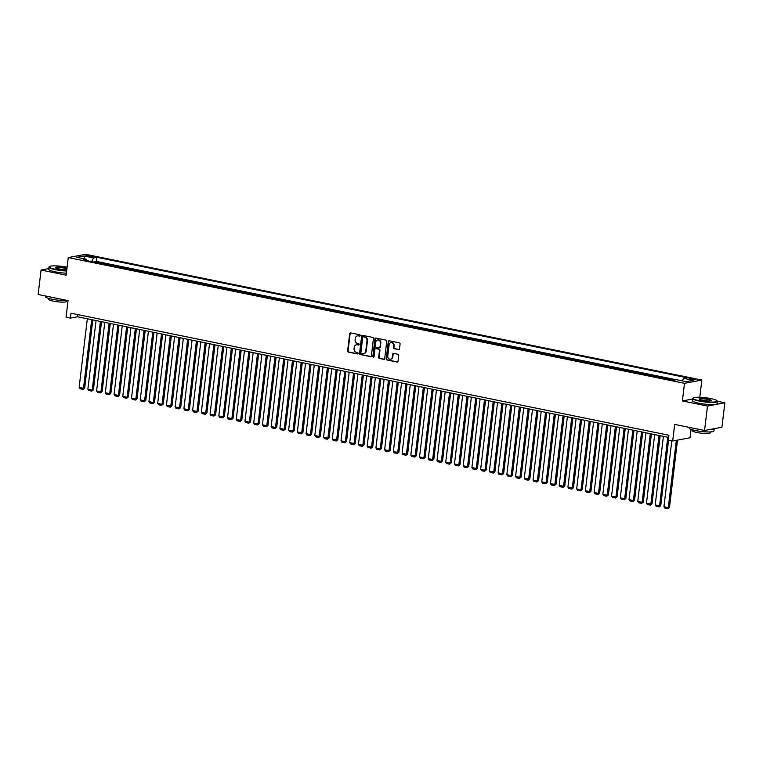 <?xml version="1.0" encoding="UTF-8"?>
<svg xmlns="http://www.w3.org/2000/svg" width="763" height="763" viewBox="0 0 763 763"><rect width="100%" height="100%" fill="white"/><g stroke="black" fill="none" stroke-linecap="round" stroke-linejoin="round"><path stroke-width="1.14" d="M360.26 335.558A0.687 0.601 -100.7 0 0 359.745 334.766L350.646 332.906A0.982 0.858 -100.7 0 0 349.673 333.689L347.613 350.97A0.982 0.858 -100.7 0 0 348.348 352.105L357.456 353.965A0.687 0.601 -100.7 0 0 357.618 352.62L356.435 352.382A3.138 2.756 -100.7 0 1 354.061 348.748L354.232 347.308A3.138 2.756 -100.7 0 1 357.342 344.79L358.524 345.038A0.687 0.601 -100.7 0 0 358.677 343.693L357.504 343.455A3.138 2.756 -100.7 0 1 355.129 339.821L355.3 338.381A3.138 2.756 -100.7 0 1 358.41 335.873L359.583 336.111A0.687 0.601 -100.7 0 0 360.26 335.558M693.701 378.858A3.195 0.515 6.8 0 0 689.027 378.763A3.195 0.515 6.8 0 0 690.696 379.421A3.195 0.515 6.8 0 0 695.37 379.516A3.195 0.515 6.8 0 0 693.701 378.858M398.544 349.616A0.982 0.858 -100.7 0 0 399.516 348.825L400.089 343.979A0.982 0.858 -100.7 0 0 399.345 342.845L389.235 340.784A0.982 0.858 -100.7 0 0 388.272 341.566L386.202 358.848A0.982 0.858 -100.7 0 0 386.946 359.983L397.056 362.043A0.982 0.858 -100.7 0 0 398.028 361.261L398.725 355.405A0.982 0.858 -100.7 0 0 397.99 354.27L393.66 353.383A0.982 0.858 -100.7 0 0 392.687 354.175L392.344 357.074A2.623 2.299 -100.7 0 1 387.757 356.14L389.111 344.762A2.623 2.299 -100.7 0 1 393.698 345.696L393.47 347.594A0.982 0.858 -100.7 0 0 394.213 348.729L399.011 349.53A0.982 0.858 -100.7 0 0 399.068 349.53M48.794 268.586L41.068 270.045L38.15 294.489L68.041 300.593L66.066 317.217L70.425 318.104L71.007 313.221L668.903 435.244L668.321 440.127L672.689 441.024L690.057 437.752L691.059 429.34M692.623 399.001L682.389 400.928L707.482 406.05L704.564 430.494L674.673 424.4L672.689 441.024M682.389 400.928L684.487 383.322L68.26 257.56L85.628 254.298L701.855 380.06L684.487 383.322M41.068 270.045L66.162 275.166L68.26 257.56M373.441 338.543A0.982 0.858 -100.7 0 0 372.706 337.408L362.597 335.348A0.982 0.858 -100.7 0 0 361.624 336.13L359.564 353.412A0.982 0.858 -100.7 0 0 360.308 354.547L370.417 356.607A0.982 0.858 -100.7 0 0 371.381 355.825L373.441 338.543M375.911 338.066L386.021 340.126A0.982 0.858 -100.7 0 1 386.765 341.261L384.705 358.543A0.982 0.858 -100.7 0 1 383.732 359.325L379.411 358.438A0.982 0.858 -100.7 0 1 378.667 357.313L379.507 350.303A0.982 0.858 -100.7 0 0 378.763 349.168L375.892 348.577A0.982 0.858 -100.7 0 0 374.919 349.368L374.051 356.664A0.687 0.601 -100.7 0 1 372.849 356.416L374.948 338.848A0.982 0.858 -100.7 0 1 375.911 338.066M707.482 406.05L724.85 402.778L721.932 427.232L704.564 430.494M674.626 380.041L670.906 379.287L670.839 379.821M666.004 378.839L667.415 378.572L662.179 377.504L662.112 378.038M657.277 377.056L658.679 376.788L653.443 375.72L653.386 376.264M648.55 375.272L649.952 375.005L644.716 373.937L644.649 374.48M639.823 373.489L641.225 373.231L635.989 372.163L635.922 372.697M631.087 371.715L632.498 371.447L627.262 370.379L627.196 370.913M622.36 369.931L623.772 369.664L618.535 368.596L618.469 369.13M613.633 368.147L615.045 367.88L609.809 366.812L609.742 367.356M604.906 366.364L606.308 366.097L601.072 365.029L601.015 365.572M596.18 364.58L597.582 364.323L592.346 363.255L592.279 363.789M587.453 362.806L588.855 362.539L583.619 361.471L583.552 362.005M578.716 361.023L580.128 360.756L574.892 359.688L574.825 360.231M569.99 359.239L571.401 358.972L566.165 357.904L566.098 358.448M561.263 357.456L562.674 357.198L557.438 356.13L557.371 356.664M552.536 355.682L553.938 355.415L548.702 354.347L548.645 354.881M543.809 353.898L545.211 353.631L539.975 352.563L539.908 353.097M535.082 352.115L536.484 351.848L531.248 350.78L531.182 351.323M526.346 350.331L527.758 350.074L522.521 348.996L522.455 349.54M517.619 348.548L519.031 348.29L513.795 347.222L513.728 347.756M508.892 346.774L510.304 346.507L505.068 345.439L505.001 345.973M500.166 344.99L501.568 344.723L496.331 343.655L496.274 344.199M491.439 343.207L492.841 342.94L487.605 341.872L487.538 342.415M482.712 341.423L484.114 341.166L478.878 340.098L478.811 340.632M473.976 339.649L475.387 339.382L470.151 338.314L470.084 338.848M465.249 337.866L466.66 337.599L461.424 336.531L461.357 337.074M456.522 336.082L457.934 335.815L452.697 334.747L452.631 335.291M447.795 334.299L449.197 334.041L443.961 332.964L443.904 333.507M439.068 332.525L440.47 332.258L435.234 331.19L435.168 331.724M430.342 330.741L431.744 330.474L426.507 329.406L426.441 329.94M421.605 328.958L423.017 328.691L417.781 327.623L417.714 328.166M412.878 327.174L414.29 326.907L409.054 325.839L408.987 326.383M404.152 325.391L405.563 325.133L400.327 324.065L400.26 324.599M395.425 323.617L396.827 323.35L391.591 322.282L391.533 322.816M386.698 321.833L388.1 321.566L382.864 320.498L382.797 321.042M377.971 320.05L379.373 319.783L374.137 318.715L374.07 319.258M369.235 318.266L370.646 318.009L365.41 316.931L365.343 317.475M360.508 316.492L361.92 316.225L356.683 315.157L356.617 315.691M351.781 314.709L353.193 314.442L347.957 313.374L347.89 313.908M343.054 312.925L344.456 312.658L339.22 311.59L339.163 312.134M334.328 311.142L335.73 310.875L330.493 309.807L330.427 310.35M325.601 309.358L327.003 309.101L321.767 308.033L321.7 308.567M316.864 307.584L318.276 307.317L313.04 306.249L312.973 306.783M308.138 305.801L309.549 305.534L304.313 304.466L304.246 305.009M299.411 304.017L300.822 303.75L295.586 302.682L295.519 303.226M290.684 302.234L292.086 301.976L286.85 300.908L286.793 301.442M281.957 300.46L283.359 300.193L278.123 299.125L278.056 299.659M273.23 298.676L274.632 298.409L269.396 297.341L269.329 297.875M264.494 296.893L265.906 296.626L260.669 295.558L260.603 296.101M255.767 295.109L257.179 294.842L251.943 293.774L251.876 294.318M247.04 293.326L248.452 293.068L243.206 292L243.149 292.534M238.314 291.552L239.716 291.285L234.479 290.217L234.422 290.751M229.587 289.768L230.989 289.501L225.753 288.433L225.686 288.977M220.86 287.985L222.262 287.718L217.026 286.65L216.959 287.193M212.124 286.201L213.535 285.944L208.299 284.876L208.232 285.41M203.397 284.427L204.808 284.16L199.572 283.092L199.505 283.626M194.67 282.644L196.081 282.377L190.836 281.309L190.779 281.843M185.943 280.86L187.345 280.593L182.109 279.525L182.052 280.069M177.216 279.077L178.618 278.819L173.382 277.742L173.315 278.285M168.489 277.293L169.891 277.036L164.655 275.968L164.589 276.502M159.753 275.519L161.165 275.252L155.929 274.184L155.862 274.718M151.026 273.736L152.438 273.469L147.202 272.401L147.135 272.944M142.299 271.952L143.711 271.685L138.465 270.617L138.408 271.161M133.573 270.169L134.975 269.911L129.739 268.843L129.681 269.377M124.846 268.395L126.248 268.128L121.012 267.06L120.945 267.594M116.119 266.611L117.521 266.344L112.285 265.276L112.218 265.82M107.383 264.828L108.794 264.561L103.558 263.493L102.147 263.76M103.491 264.036L103.558 263.493M87.516 256.301L89.443 256.692A3.09 0.496 6.8 0 0 93.963 256.788A3.09 0.496 6.8 0 0 92.352 256.149L90.435 255.748A3.09 0.496 6.8 0 0 85.904 255.662A3.09 0.496 6.8 0 0 87.516 256.301M682.265 380.861L683.648 378.353L686.929 377.733L96.891 257.312L93.601 257.932L91.589 261.604M683.648 378.353L693.243 380.308L686.109 381.653L676.504 379.688L673.224 380.308L83.186 259.887L86.467 259.267L76.863 257.312L84.006 255.967L93.601 257.932M110.873 265.543L112.285 265.276M119.61 267.327L121.012 267.06M128.337 269.101L129.739 268.843M137.063 270.884L138.465 270.617M145.79 272.668L147.202 272.401M154.517 274.451L155.929 274.184M163.244 276.225L164.655 275.968M171.98 278.009L173.382 277.742M180.707 279.792L182.109 279.525M189.434 281.576L190.836 281.309M198.161 283.359L199.572 283.092M206.887 285.133L208.299 284.876M215.614 286.917L217.026 286.65M224.351 288.7L225.753 288.433M233.077 290.484L234.479 290.217M241.804 292.258L243.206 292M250.531 294.041L251.943 293.774M259.258 295.825L260.669 295.558M267.985 297.608L269.396 297.341M276.721 299.392L278.123 299.125M285.448 301.166L286.85 300.908M294.175 302.949L295.586 302.682M302.901 304.733L304.313 304.466M311.628 306.516L313.04 306.249M320.355 308.29L321.767 308.033M329.091 310.074L330.493 309.807M337.818 311.857L339.22 311.59M346.545 313.641L347.957 313.374M355.272 315.415L356.683 315.157M363.999 317.198L365.41 316.931M372.726 318.982L374.137 318.715M381.462 320.765L382.864 320.498M390.189 322.549L391.591 322.282M398.915 324.323L400.327 324.065M407.642 326.106L409.054 325.839M416.369 327.89L417.781 327.623M425.096 329.673L426.507 329.406M433.832 331.447L435.234 331.19M442.559 333.231L443.961 332.964M451.286 335.014L452.697 334.747M460.013 336.798L461.424 336.531M468.74 338.581L470.151 338.314M477.466 340.355L478.878 340.098M486.203 342.139L487.605 341.872M494.929 343.922L496.331 343.655M503.656 345.706L505.068 345.439M512.383 347.48L513.795 347.222M521.11 349.263L522.521 348.996M529.837 351.047L531.248 350.78M538.573 352.83L539.975 352.563M547.3 354.614L548.702 354.347M556.027 356.388L557.438 356.13M564.754 358.171L566.165 357.904M573.48 359.955L574.892 359.688M582.207 361.738L583.619 361.471M590.943 363.512L592.346 363.255M599.67 365.296L601.072 365.029M608.397 367.079L609.809 366.812M617.124 368.863L618.535 368.596M625.851 370.637L627.262 370.379M634.578 372.42L635.989 372.163M643.314 374.204L644.716 373.937M652.041 375.987L653.443 375.72M660.768 377.771L662.179 377.504M669.494 379.545L670.906 379.287M676.199 379.745L96.405 261.413L94.831 261.709L100.067 262.787L98.656 263.044M699.805 397.265L701.855 380.06M724.85 402.778L717.439 401.271M70.425 318.104L77.473 316.779L668.646 437.437M77.731 314.585L77.473 316.779M94.765 262.253L94.831 261.709M96.405 261.413L96.891 257.312M87.02 260.669L86.467 259.267M84.683 258.905L84.006 255.967M360.012 336.016L358.877 335.777A3.138 2.756 -100.7 0 0 357.694 335.825M356.636 344.752A3.138 2.756 -100.7 0 1 357.809 344.704L358.953 344.943M350.589 332.897A0.982 0.858 -100.7 0 0 350.141 333.603L348.081 350.885A0.982 0.858 -100.7 0 0 348.825 352.02L357.885 353.87M362.539 335.339A0.982 0.858 -100.7 0 0 362.091 336.044L360.031 353.317A0.982 0.858 -100.7 0 0 360.775 354.452L370.885 356.521A0.982 0.858 -100.7 0 0 370.932 356.531M363.379 336.884A0.687 0.601 -100.7 0 0 362.692 337.427L360.889 352.601A0.687 0.601 -100.7 0 0 361.404 353.393L362.644 353.641A3.138 2.756 -100.7 0 0 365.754 351.133L366.993 340.765A3.138 2.756 -100.7 0 0 364.619 337.132L363.846 336.798A0.687 0.601 -100.7 0 0 363.446 336.864M363.827 353.603A3.138 2.756 -100.7 0 0 366.23 351.047L365.754 351.133M363.846 336.798L365.086 337.046A3.138 2.756 -100.7 0 1 367.461 340.679L366.23 351.047M375.835 348.567A0.982 0.858 -100.7 0 1 376.359 348.491L379.23 349.082A0.982 0.858 -100.7 0 1 379.974 350.217L379.135 357.218A0.982 0.858 -100.7 0 0 379.879 358.352L384.209 359.239A0.982 0.858 -100.7 0 0 384.256 359.249M375.863 338.057A0.982 0.858 -100.7 0 0 375.415 338.762L373.317 356.331A0.687 0.601 -100.7 0 0 373.803 357.113M380.375 343.026A2.623 2.299 -100.7 0 0 375.787 342.091L375.31 346.106A0.982 0.858 -100.7 0 0 376.054 347.241L378.925 347.823A0.982 0.858 -100.7 0 0 379.888 347.041L380.842 342.94A2.623 2.299 -100.7 0 0 377.828 339.955M379.44 347.747A0.982 0.858 -100.7 0 0 380.365 346.946L379.888 347.041M380.842 342.94L380.365 346.946M391.161 342.625A2.623 2.299 -100.7 0 1 394.166 345.61L393.937 347.508A0.982 0.858 -100.7 0 0 394.681 348.643L399.011 349.53M390.77 359.125A2.623 2.299 -100.7 0 0 392.811 356.989L392.344 357.074M393.603 353.374A0.982 0.858 -100.7 0 0 393.155 354.08L392.811 356.989M389.187 340.775A0.982 0.858 -100.7 0 0 388.739 341.481L386.679 358.763A0.982 0.858 -100.7 0 0 387.423 359.898L397.533 361.958A0.982 0.858 -100.7 0 0 397.58 361.967M91.684 319.687L83.501 388.281L79.142 387.394L87.325 318.791M84.683 388.062L83.053 389.359L83.501 388.281L84.683 388.062L92.809 319.916M83.053 389.359L80.001 388.729L79.142 387.394M67.106 267.203A12.179 1.965 6.8 0 0 49.5 266.535A12.179 1.965 6.8 0 0 55.661 269.358A12.179 1.965 6.8 0 0 66.696 270.674M66.658 271.018A12.475 2.012 -173.2 0 1 55.489 269.673A12.475 2.012 -173.2 0 1 48.966 267.098A12.475 2.012 -173.2 0 1 49.175 266.792L49.5 266.535M66.858 269.339A6.085 0.982 -173.2 0 1 58.522 268.814A6.085 0.982 -173.2 0 1 55.403 267.727A6.085 0.982 -173.2 0 1 57.921 267.069A6.085 0.982 -173.2 0 1 64.254 267.737A6.085 0.982 -173.2 0 1 66.953 268.538M66.896 268.967A5.789 0.935 6.8 0 0 64.073 268.061A5.789 0.935 6.8 0 0 55.604 267.889A5.789 0.935 6.8 0 0 55.604 267.899M67.554 300.488A12.475 2.012 -173.2 0 1 51.96 299.21A12.475 2.012 -173.2 0 1 45.446 296.626L45.522 295.996M66.581 300.555L66.486 301.423A8.984 1.45 -173.2 0 1 53.343 301.147A8.984 1.45 -173.2 0 1 48.641 299.296L48.746 298.428M66.4 273.173A12.475 2.012 -173.2 0 1 55.232 271.828A12.475 2.012 -173.2 0 1 48.708 269.244L48.966 267.098M710.839 398.582A12.179 1.965 6.8 0 0 693.224 397.914A12.179 1.965 6.8 0 0 699.385 400.737A12.179 1.965 6.8 0 0 712.051 402.082A12.179 1.965 6.8 0 0 717.077 400.756A12.179 1.965 6.8 0 0 710.839 398.582M717.077 400.756L717.334 401.08A12.475 2.012 -173.2 0 1 717.458 401.424A12.475 2.012 -173.2 0 1 699.204 401.052A12.475 2.012 -173.2 0 1 692.69 398.467A12.475 2.012 -173.2 0 1 692.89 398.162L693.224 397.914M707.969 399.116A6.085 0.982 -173.2 0 1 711.049 400.527A6.085 0.982 -173.2 0 1 702.246 400.194A6.085 0.982 -173.2 0 1 699.127 399.106A6.085 0.982 -173.2 0 1 701.636 398.439A6.085 0.982 -173.2 0 1 707.969 399.116M710.82 400.642A5.789 0.935 6.8 0 0 710.82 400.632A5.789 0.935 6.8 0 0 707.797 399.44A5.789 0.935 6.8 0 0 699.328 399.259A5.789 0.935 6.8 0 0 699.328 399.268M714.206 428.682L713.939 430.961A12.475 2.012 -173.2 0 1 695.684 430.59A12.475 2.012 -173.2 0 1 689.17 428.005L689.247 427.366M710.305 431.934L710.2 432.793A8.984 1.45 -173.2 0 1 697.058 432.526A8.984 1.45 -173.2 0 1 692.365 430.666L692.47 429.807M717.458 401.424L717.201 403.579A12.475 2.012 -173.2 0 1 698.946 403.207A12.475 2.012 -173.2 0 1 692.432 400.623L692.69 398.467M714.158 428.692A12.475 2.012 -173.2 0 1 709.79 429.512M100.411 321.461L92.237 390.065L87.869 389.178L96.052 320.574M93.41 389.845L91.779 391.133L92.237 390.065L93.41 389.845L101.536 321.69M91.779 391.133L88.727 390.513L87.869 389.178M109.138 323.245L100.964 391.848L96.596 390.952L104.779 322.358M102.137 391.629L100.506 392.916L100.964 391.848L102.137 391.629L110.263 323.474M100.506 392.916L97.454 392.296L96.596 390.952M117.874 325.028L109.691 393.632L105.323 392.735L113.506 324.141M110.864 393.403L109.233 394.7L109.691 393.632L110.864 393.403L118.99 325.257M109.233 394.7L106.181 394.07L105.323 392.735M126.601 326.812L118.418 395.406L114.059 394.519L122.233 325.915M119.591 395.186L117.969 396.483L118.418 395.406L119.591 395.186L127.717 327.041M117.969 396.483L114.908 395.854L114.059 394.519M135.328 328.586L127.144 397.189L122.786 396.302L130.959 327.699M128.318 396.97L126.696 398.257L127.144 397.189L128.318 396.97L136.443 328.815M126.696 398.257L123.635 397.637L122.786 396.302M144.054 330.369L135.881 398.973L131.513 398.076L139.696 329.482M137.054 398.753L135.423 400.041L135.881 398.973L137.054 398.753L145.18 330.598M135.423 400.041L132.371 399.421L131.513 398.076M152.781 332.153L144.608 400.756L140.239 399.86L148.423 331.266M145.781 400.527L144.15 401.824L144.608 400.756L145.781 400.527L153.907 332.382M144.15 401.824L141.098 401.204L140.239 399.86M161.518 333.936L153.334 402.53L148.966 401.643L157.149 333.04M154.507 402.311L152.877 403.608L153.334 402.53L154.507 402.311L162.633 334.165M152.877 403.608L149.825 402.978L148.966 401.643M170.244 335.72L162.061 404.314L157.693 403.427L165.876 334.823M163.234 404.094L161.603 405.391L162.061 404.314L163.234 404.094L171.36 335.949M161.603 405.391L158.551 404.762L157.693 403.427M178.971 337.494L170.788 406.097L166.429 405.21L174.603 336.607M171.961 405.878L170.34 407.165L170.788 406.097L171.961 405.878L180.087 337.723M170.34 407.165L167.278 406.545L166.429 405.21M187.698 339.277L179.515 407.881L175.156 406.984L183.33 338.391M180.688 407.661L179.067 408.949L179.515 407.881L180.688 407.661L188.814 339.506M179.067 408.949L176.005 408.329L175.156 406.984M196.425 341.061L188.251 409.655L183.883 408.768L192.066 340.164M189.424 409.435L187.793 410.732L188.251 409.655L189.424 409.435L197.55 341.29M187.793 410.732L184.741 410.103L183.883 408.768M205.152 342.845L196.978 411.438L192.61 410.551L200.793 341.948M198.151 411.219L196.52 412.516L196.978 411.438L198.151 411.219L206.277 343.073M196.52 412.516L193.468 411.886L192.61 410.551M213.888 344.618L205.705 413.222L201.337 412.335L209.52 343.731M206.878 413.002L205.247 414.29L205.705 413.222L206.878 413.002L215.004 344.847M205.247 414.29L202.195 413.67L201.337 412.335M222.615 346.402L214.432 415.005L210.063 414.109L218.247 345.515M215.605 414.786L213.974 416.073L214.432 415.005L215.605 414.786L223.731 346.631M213.974 416.073L210.922 415.454L210.063 414.109M231.342 348.186L223.158 416.789L218.8 415.892L226.973 347.299M224.332 416.56L222.71 417.857L223.158 416.789L224.332 416.56L232.457 348.414M222.71 417.857L219.649 417.237L218.8 415.892M240.068 349.969L231.885 418.563L227.527 417.676L235.7 349.072M233.058 418.343L231.437 419.64L231.885 418.563L233.058 418.343L241.184 350.198M231.437 419.64L228.375 419.011L227.527 417.676M248.795 351.753L240.622 420.346L236.253 419.459L244.437 350.856M241.795 420.127L240.164 421.414L240.622 420.346L241.795 420.127L249.921 351.972M240.164 421.414L237.112 420.794L236.253 419.459M257.522 353.527L249.348 422.13L244.98 421.243L253.163 352.64M250.522 421.91L248.891 423.198L249.348 422.13L250.522 421.91L258.647 353.755M248.891 423.198L245.839 422.578L244.98 421.243M266.258 355.31L258.075 423.913L253.707 423.017L261.89 354.423M259.248 423.694L257.617 424.981L258.075 423.913L259.248 423.694L267.374 355.539M257.617 424.981L254.565 424.362L253.707 423.017M274.985 357.094L266.802 425.687L262.434 424.8L270.617 356.197M267.975 425.468L266.344 426.765L266.802 425.687L267.975 425.468L276.101 357.322M266.344 426.765L263.292 426.135L262.434 424.8M283.712 358.877L275.529 427.471L271.17 426.584L279.344 357.981M276.702 427.251L275.081 428.548L275.529 427.471L276.702 427.251L284.828 359.106M275.081 428.548L272.019 427.919L271.17 426.584M292.439 360.651L284.256 429.254L279.897 428.367L288.071 359.764M285.429 429.035L283.807 430.322L284.256 429.254L285.429 429.035L293.555 360.88M283.807 430.322L280.746 429.703L279.897 428.367M301.166 362.435L292.992 431.038L288.624 430.141L296.807 361.548M294.165 430.818L292.534 432.106L292.992 431.038L294.165 430.818L302.291 362.663M292.534 432.106L289.482 431.486L288.624 430.141M309.892 364.218L301.719 432.821L297.351 431.925L305.534 363.331M302.892 432.592L301.261 433.889L301.719 432.821L302.892 432.592L311.018 364.447M301.261 433.889L298.209 433.27L297.351 431.925M318.629 366.002L310.446 434.595L306.077 433.708L314.261 365.105M311.619 434.376L309.988 435.673L310.446 434.595L311.619 434.376L319.745 366.23M309.988 435.673L306.936 435.044L306.077 433.708M327.356 367.785L319.172 436.379L314.804 435.492L322.987 366.889M320.346 436.159L318.715 437.447L319.172 436.379L320.346 436.159L328.471 368.004M318.715 437.447L315.663 436.827L314.804 435.492M336.082 369.559L327.899 438.162L323.541 437.266L331.714 368.672M329.072 437.943L327.451 439.23L327.899 438.162L329.072 437.943L337.198 369.788M327.451 439.23L324.389 438.611L323.541 437.266M344.809 371.343L336.626 439.946L332.267 439.049L340.441 370.456M337.799 439.726L336.178 441.014L336.626 439.946L337.799 439.726L345.925 371.571M336.178 441.014L333.116 440.394L332.267 439.049M353.536 373.126L345.362 441.72L340.994 440.833L349.177 372.23M346.536 441.5L344.905 442.798L345.362 441.72L346.536 441.5L354.661 373.355M344.905 442.798L341.853 442.168L340.994 440.833M362.263 374.91L354.089 443.503L349.721 442.616L357.904 374.013M355.262 443.284L353.631 444.581L354.089 443.503L355.262 443.284L363.388 375.138M353.631 444.581L350.579 443.952L349.721 442.616M370.999 376.684L362.816 445.287L358.448 444.4L366.631 375.797M363.989 445.067L362.358 446.355L362.816 445.287L363.989 445.067L372.115 376.912M362.358 446.355L359.306 445.735L358.448 444.4M379.726 378.467L371.543 447.07L367.175 446.174L375.358 377.58M372.716 446.851L371.085 448.139L371.543 447.07L372.716 446.851L380.842 378.696M371.085 448.139L368.033 447.519L367.175 446.174M388.453 380.251L380.27 448.854L375.911 447.957L384.085 379.364M381.443 448.625L379.821 449.922L380.27 448.854L381.443 448.625L389.569 380.479M379.821 449.922L376.76 449.302L375.911 447.957M397.18 382.034L388.996 450.628L384.638 449.741L392.811 381.138M390.17 450.408L388.548 451.706L388.996 450.628L390.17 450.408L398.296 382.263M388.548 451.706L385.487 451.076L384.638 449.741M405.906 383.808L397.733 452.411L393.365 451.524L401.548 382.921M398.906 452.192L397.275 453.48L397.733 452.411L398.906 452.192L407.032 384.037M397.275 453.48L394.223 452.86L393.365 451.524M414.633 385.592L406.46 454.195L402.091 453.298L410.275 384.705M407.633 453.975L406.002 455.263L406.46 454.195L407.633 453.975L415.759 385.82M406.002 455.263L402.95 454.643L402.091 453.298M423.37 387.375L415.186 455.978L410.818 455.082L419.001 386.488M416.36 455.749L414.729 457.047L415.186 455.978L416.36 455.749L424.486 387.604M414.729 457.047L411.677 456.427L410.818 455.082M432.096 389.159L423.913 457.752L419.545 456.865L427.728 388.262M425.086 457.533L423.455 458.83L423.913 457.752L425.086 457.533L433.212 389.388M423.455 458.83L420.403 458.201L419.545 456.865M440.823 390.942L432.64 459.536L428.281 458.649L436.455 390.046M433.813 459.316L432.192 460.614L432.64 459.536L433.813 459.316L441.939 391.171M432.192 460.614L429.13 459.984L428.281 458.649M449.55 392.716L441.367 461.319L437.008 460.432L445.182 391.829M442.54 461.1L440.919 462.388L441.367 461.319L442.54 461.1L450.666 392.945M440.919 462.388L437.857 461.768L437.008 460.432M458.277 394.5L450.103 463.103L445.735 462.206L453.918 393.613M451.276 462.883L449.645 464.171L450.103 463.103L451.276 462.883L459.402 394.729M449.645 464.171L446.593 463.551L445.735 462.206M467.004 396.283L458.83 464.886L454.462 463.99L462.645 395.396M460.003 464.657L458.372 465.955L458.83 464.886L460.003 464.657L468.129 396.512M458.372 465.955L455.32 465.325L454.462 463.99M475.74 398.067L467.557 466.66L463.189 465.773L471.372 397.17M468.73 466.441L467.099 467.738L467.557 466.66L468.73 466.441L476.856 398.296M467.099 467.738L464.047 467.109L463.189 465.773M484.467 399.841L476.284 468.444L471.916 467.557L480.099 398.954M477.457 468.224L475.826 469.512L476.284 468.444L477.457 468.224L485.583 400.07M475.826 469.512L472.774 468.892L471.916 467.557M493.194 401.624L485.01 470.227L480.652 469.331L488.825 400.737M486.184 470.008L484.562 471.296L485.01 470.227L486.184 470.008L494.31 401.853M484.562 471.296L481.501 470.676L480.652 469.331M501.92 403.408L493.737 472.011L489.379 471.114L497.552 402.521M494.91 471.782L493.289 473.079L493.737 472.011L494.91 471.782L503.036 403.637M493.289 473.079L490.228 472.459L489.379 471.114M510.647 405.191L502.474 473.785L498.105 472.898L506.289 404.295M503.647 473.565L502.016 474.863L502.474 473.785L503.647 473.565L511.773 405.42M502.016 474.863L498.964 474.233L498.105 472.898M519.374 406.975L511.2 475.568L506.832 474.681L515.015 406.078M512.374 475.349L510.743 476.637L511.2 475.568L512.374 475.349L520.5 407.204M510.743 476.637L507.691 476.017L506.832 474.681M528.11 408.749L519.927 477.352L515.559 476.465L523.742 407.862M521.1 477.133L519.469 478.42L519.927 477.352L521.1 477.133L529.226 408.978M519.469 478.42L516.417 477.8L515.559 476.465M536.837 410.532L528.654 479.135L524.286 478.239L532.469 409.645M529.827 478.916L528.196 480.204L528.654 479.135L529.827 478.916L537.953 410.761M528.196 480.204L525.144 479.584L524.286 478.239M545.564 412.316L537.381 480.909L533.022 480.022L541.196 411.419M538.554 480.69L536.933 481.987L537.381 480.909L538.554 480.69L546.68 412.545M536.933 481.987L533.871 481.358L533.022 480.022M554.291 414.099L546.108 482.693L541.749 481.806L549.923 413.203M547.281 482.474L545.659 483.771L546.108 482.693L547.281 482.474L555.416 414.328M545.659 483.771L542.598 483.141L541.749 481.806M563.018 415.873L554.844 484.476L550.476 483.589L558.659 414.986M556.017 484.257L554.386 485.545L554.844 484.476L556.017 484.257L564.143 416.102M554.386 485.545L551.334 484.925L550.476 483.589M571.745 417.657L563.571 486.26L559.203 485.363L567.386 416.77M564.744 486.041L563.113 487.328L563.571 486.26L564.744 486.041L572.87 417.886M563.113 487.328L560.061 486.708L559.203 485.363M580.481 419.44L572.298 488.043L567.93 487.147L576.113 418.553M573.471 487.815L571.84 489.112L572.298 488.043L573.471 487.815L581.597 419.669M571.84 489.112L568.788 488.492L567.93 487.147M589.208 421.224L581.024 489.817L576.656 488.93L584.84 420.327M582.198 489.598L580.567 490.895L581.024 489.817L582.198 489.598L590.324 421.453M580.567 490.895L577.515 490.266L576.656 488.93M597.934 423.007L589.751 491.601L585.393 490.714L593.566 422.111M590.924 491.382L589.303 492.669L589.751 491.601L590.924 491.382L599.05 423.227M589.303 492.669L586.242 492.049L585.393 490.714M606.661 424.781L598.478 493.384L594.119 492.497L602.293 423.894M599.651 493.165L598.03 494.453L598.478 493.384L599.651 493.165L607.787 425.01M598.03 494.453L594.968 493.833L594.119 492.497M615.388 426.565L607.214 495.168L602.846 494.271L611.029 425.678M608.388 494.949L606.757 496.236L607.214 495.168L608.388 494.949L616.514 426.794M606.757 496.236L603.705 495.616L602.846 494.271M624.115 428.348L615.941 496.942L611.573 496.055L619.756 427.452M617.114 496.723L615.483 498.02L615.941 496.942L617.114 496.723L625.24 428.577M615.483 498.02L612.431 497.39L611.573 496.055M632.851 430.132L624.668 498.725L620.3 497.838L628.483 429.235M625.841 498.506L624.21 499.803L624.668 498.725L625.841 498.506L633.967 430.361M624.21 499.803L621.158 499.174L620.3 497.838M641.578 431.906L633.395 500.509L629.027 499.622L637.21 431.019M634.568 500.29L632.937 501.577L633.395 500.509L634.568 500.29L642.694 432.135M632.937 501.577L629.885 500.957L629.027 499.622M650.305 433.689L642.122 502.292L637.763 501.396L645.937 432.802M643.295 502.073L641.673 503.361L642.122 502.292L643.295 502.073L651.421 433.918M641.673 503.361L638.612 502.741L637.763 501.396M659.032 435.473L650.849 504.076L646.49 503.179L654.664 434.586M652.022 503.847L650.4 505.144L650.849 504.076L652.022 503.847L660.157 435.702M650.4 505.144L647.339 504.524L646.49 503.179M667.759 437.256L659.585 505.85L655.217 504.963L663.4 436.36M660.758 505.631L659.127 506.928L659.585 505.85L660.758 505.631L668.56 440.175M659.127 506.928L656.075 506.298L655.217 504.963M676.333 440.337L668.312 507.633L663.944 506.746L671.802 440.842M669.485 507.414L667.854 508.702L668.312 507.633L669.485 507.414L677.506 440.117M667.854 508.702L664.802 508.082L663.944 506.746M90.301 256.845L90.435 255.748M92.247 257.026L92.352 256.149M348.825 352.02L348.348 352.105M384.209 359.239L383.732 359.325M397.533 361.958L397.056 362.043M387.423 359.898L386.946 359.983M386.679 358.763L386.202 358.848M357.933 335.768L357.456 335.863M378.066 339.897L377.59 339.983"/></g></svg>
